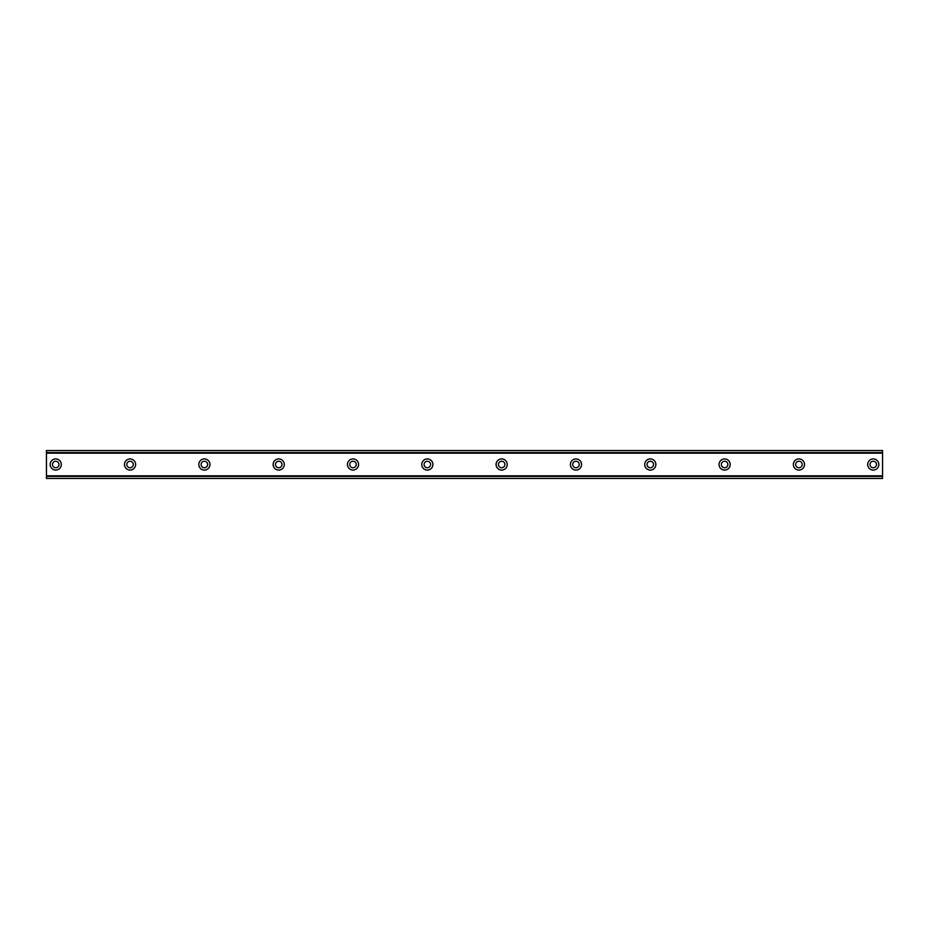 <?xml version="1.0" encoding="UTF-8"?>
<svg xmlns="http://www.w3.org/2000/svg" width="929" height="929" viewBox="0 0 929 929"><rect width="100%" height="100%" fill="white"/><g stroke="black" fill="none" stroke-linecap="round" stroke-linejoin="round"><path stroke-width="1.39" d="M55.74 467.751A3.251 3.251 0 0 1 52.489 464.5A3.251 3.251 0 0 1 55.74 461.248A3.251 3.251 0 0 1 58.991 464.5A3.251 3.251 0 0 1 55.74 467.751M873.26 467.751A3.251 3.251 0 0 1 870.009 464.5A3.251 3.251 0 0 1 873.26 461.248A3.251 3.251 0 0 1 876.511 464.5A3.251 3.251 0 0 1 873.26 467.751M798.94 467.751A3.251 3.251 0 0 1 795.688 464.5A3.251 3.251 0 0 1 798.94 461.248A3.251 3.251 0 0 1 802.191 464.5A3.251 3.251 0 0 1 798.94 467.751M724.62 467.751A3.251 3.251 0 0 1 721.369 464.5A3.251 3.251 0 0 1 724.62 461.248A3.251 3.251 0 0 1 727.871 464.5A3.251 3.251 0 0 1 724.62 467.751M650.3 467.751A3.251 3.251 0 0 1 647.048 464.5A3.251 3.251 0 0 1 650.3 461.248A3.251 3.251 0 0 1 653.551 464.5A3.251 3.251 0 0 1 650.3 467.751M575.98 467.751A3.251 3.251 0 0 1 572.728 464.5A3.251 3.251 0 0 1 575.98 461.248A3.251 3.251 0 0 1 579.231 464.5A3.251 3.251 0 0 1 575.98 467.751M501.66 467.751A3.251 3.251 0 0 1 498.408 464.5A3.251 3.251 0 0 1 501.66 461.248A3.251 3.251 0 0 1 504.911 464.5A3.251 3.251 0 0 1 501.66 467.751M427.34 467.751A3.251 3.251 0 0 1 424.088 464.5A3.251 3.251 0 0 1 427.34 461.248A3.251 3.251 0 0 1 430.591 464.5A3.251 3.251 0 0 1 427.34 467.751M353.02 467.751A3.251 3.251 0 0 1 349.768 464.5A3.251 3.251 0 0 1 353.02 461.248A3.251 3.251 0 0 1 356.272 464.5A3.251 3.251 0 0 1 353.02 467.751M278.7 467.751A3.251 3.251 0 0 1 275.448 464.5A3.251 3.251 0 0 1 278.7 461.248A3.251 3.251 0 0 1 281.952 464.5A3.251 3.251 0 0 1 278.7 467.751M204.38 467.751A3.251 3.251 0 0 1 201.128 464.5A3.251 3.251 0 0 1 204.38 461.248A3.251 3.251 0 0 1 207.631 464.5A3.251 3.251 0 0 1 204.38 467.751M130.06 467.751A3.251 3.251 0 0 1 126.808 464.5A3.251 3.251 0 0 1 130.06 461.248A3.251 3.251 0 0 1 133.311 464.5A3.251 3.251 0 0 1 130.06 467.751M55.74 458.926A5.574 5.574 0 0 0 50.166 464.5A5.574 5.574 0 0 0 55.74 470.074A5.574 5.574 0 0 0 61.314 464.5A5.574 5.574 0 0 0 55.74 458.926M873.26 458.926A5.574 5.574 0 0 0 867.686 464.5A5.574 5.574 0 0 0 873.26 470.074A5.574 5.574 0 0 0 878.834 464.5A5.574 5.574 0 0 0 873.26 458.926M798.94 458.926A5.574 5.574 0 0 0 793.366 464.5A5.574 5.574 0 0 0 798.94 470.074A5.574 5.574 0 0 0 804.514 464.5A5.574 5.574 0 0 0 798.94 458.926M724.62 458.926A5.574 5.574 0 0 0 719.046 464.5A5.574 5.574 0 0 0 724.62 470.074A5.574 5.574 0 0 0 730.194 464.5A5.574 5.574 0 0 0 724.62 458.926M650.3 458.926A5.574 5.574 0 0 0 644.726 464.5A5.574 5.574 0 0 0 650.3 470.074A5.574 5.574 0 0 0 655.874 464.5A5.574 5.574 0 0 0 650.3 458.926M575.98 458.926A5.574 5.574 0 0 0 570.406 464.5A5.574 5.574 0 0 0 575.98 470.074A5.574 5.574 0 0 0 581.554 464.5A5.574 5.574 0 0 0 575.98 458.926M501.66 458.926A5.574 5.574 0 0 0 496.086 464.5A5.574 5.574 0 0 0 501.66 470.074A5.574 5.574 0 0 0 507.234 464.5A5.574 5.574 0 0 0 501.66 458.926M427.34 458.926A5.574 5.574 0 0 0 421.766 464.5A5.574 5.574 0 0 0 427.34 470.074A5.574 5.574 0 0 0 432.914 464.5A5.574 5.574 0 0 0 427.34 458.926M353.02 458.926A5.574 5.574 0 0 0 347.446 464.5A5.574 5.574 0 0 0 353.02 470.074A5.574 5.574 0 0 0 358.594 464.5A5.574 5.574 0 0 0 353.02 458.926M278.7 458.926A5.574 5.574 0 0 0 273.126 464.5A5.574 5.574 0 0 0 278.7 470.074A5.574 5.574 0 0 0 284.274 464.5A5.574 5.574 0 0 0 278.7 458.926M204.38 458.926A5.574 5.574 0 0 0 198.806 464.5A5.574 5.574 0 0 0 204.38 470.074A5.574 5.574 0 0 0 209.954 464.5A5.574 5.574 0 0 0 204.38 458.926M130.06 458.926A5.574 5.574 0 0 0 124.486 464.5A5.574 5.574 0 0 0 130.06 470.074A5.574 5.574 0 0 0 135.634 464.5A5.574 5.574 0 0 0 130.06 458.926M46.45 476.391L46.45 450.565L882.55 450.565L882.55 478.435L46.45 478.435L46.45 476.391L882.55 476.391M882.55 475.834L46.45 475.834M46.45 453.166L882.55 453.166M46.45 452.609L882.55 452.609"/></g></svg>
